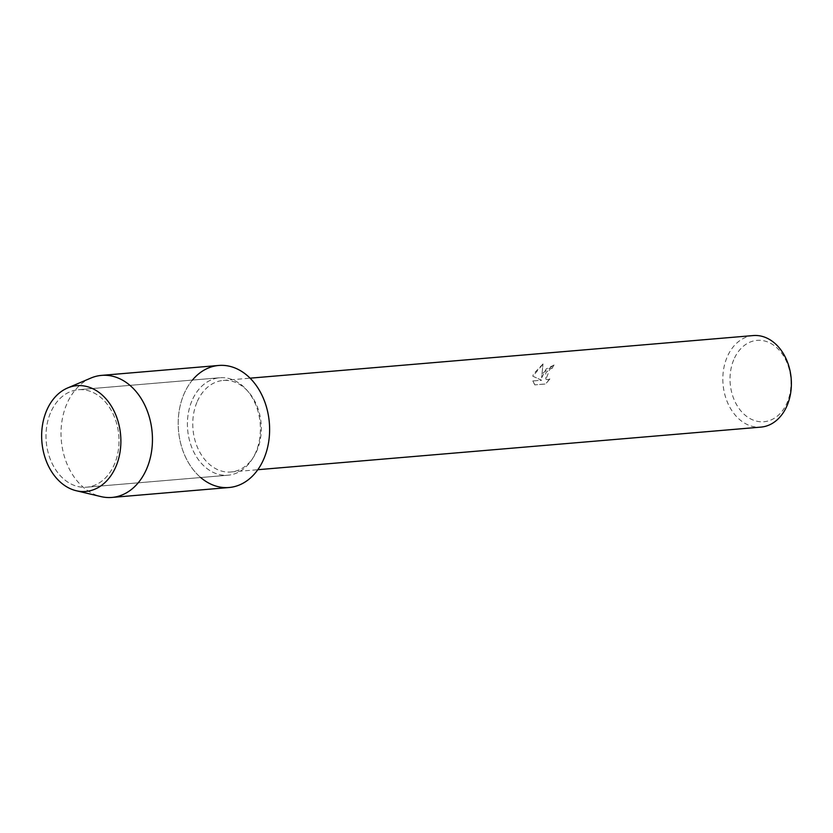 <?xml version="1.0" encoding="UTF-8"?>
<svg xmlns="http://www.w3.org/2000/svg" width="833" height="833" viewBox="0 0 833 833"><rect width="100%" height="100%" fill="white"/><g stroke="black" fill="none" stroke-linecap="round" stroke-linejoin="round"><path stroke-width="0.62" stroke-dasharray="4.17 3.12" d="M50.396 413.095A48.908 36.402 -94.8 0 0 52.25 463.721A48.908 36.402 -94.8 0 0 86.632 487.19A48.908 36.402 -94.8 0 0 114.61 463.825A48.908 36.402 -94.8 0 0 112.747 413.199A48.908 36.402 -94.8 0 0 78.375 389.729A48.908 36.402 -94.8 0 0 50.396 413.095A48.908 36.402 -94.8 0 0 52.25 463.721A48.908 36.402 -94.8 0 0 86.632 487.19A48.908 36.402 -94.8 0 0 114.61 463.825A48.908 36.402 -94.8 0 0 112.747 413.199A48.908 36.402 -94.8 0 0 78.375 389.729A48.908 36.402 -94.8 0 0 50.396 413.095M191.798 401.121A48.908 36.402 -94.8 0 0 193.662 451.746A48.908 36.402 -94.8 0 0 228.034 475.216A48.908 36.402 -94.8 0 0 256.012 451.85A48.908 36.402 -94.8 0 0 254.159 401.225A48.908 36.402 -94.8 0 0 219.777 377.755A48.908 36.402 -94.8 0 0 191.798 401.121A48.908 36.402 -94.8 0 0 193.662 451.746A48.908 36.402 -94.8 0 0 228.034 475.216A48.908 36.402 -94.8 0 0 256.012 451.85A48.908 36.402 -94.8 0 0 254.159 401.225A48.908 36.402 -94.8 0 0 219.777 377.755A48.908 36.402 -94.8 0 0 191.798 401.121M196.89 402.401A45.93 34.184 -94.8 0 0 198.629 449.945A45.93 34.184 -94.8 0 0 230.918 471.988A45.93 34.184 -94.8 0 0 257.199 450.039A45.93 34.184 -94.8 0 0 255.45 402.495A45.93 34.184 -94.8 0 0 223.171 380.452A45.93 34.184 -94.8 0 0 196.89 402.401M192.433 380.077A61.246 45.586 -94.8 0 0 183.697 394.727A61.246 45.586 -94.8 0 0 200.691 477.528M541.7 377.766L546.084 369.04L554.205 364.948A45.825 34.111 -94.8 0 0 552.196 368.29L552.133 368.238A45.93 34.184 85.2 0 1 554.132 364.896L542.877 373.101L541.627 377.713L543.001 363.938L541.627 377.713M753.23 335.564A45.93 34.184 -94.8 0 0 726.949 357.513A45.93 34.184 -94.8 0 0 728.698 405.067A45.93 34.184 -94.8 0 0 760.977 427.1M543.001 363.948L533.516 373.892L532.808 376.193L541.596 380.223L532.797 380.962L534.786 384.856L545.636 383.94L549.822 378.9L547.687 379.723L545.865 379.202L545.792 372.861L549.842 368.957L552.133 368.238M733.696 359.877A40.827 30.394 -94.8 0 0 746.004 415.886A40.827 30.394 -94.8 0 0 787.31 402.224A40.827 30.394 -94.8 0 0 775.002 346.216A40.827 30.394 -94.8 0 0 733.696 359.877M552.196 368.29L549.915 369.019L545.927 379.254L547.76 379.775L549.822 378.9M549.895 378.953L545.698 383.992L534.786 384.856M534.859 384.908L532.87 381.014M532.797 380.962L541.658 380.275L532.881 376.245L543.074 364M90.922 378.047A61.246 45.586 -94.8 0 0 66.525 404.651A61.246 45.586 -94.8 0 0 100.96 496.593M218.735 365.458A61.246 45.586 -94.8 0 0 183.697 394.727A61.246 45.586 -94.8 0 0 186.03 458.119A61.246 45.586 -94.8 0 0 229.075 487.513M86.632 487.19L228.034 475.216L86.632 487.19M230.918 471.988L257.824 469.708M223.171 380.452L250.077 378.172M78.375 389.729L219.777 377.755L78.375 389.729"/><path stroke-width="1.25" d="M46.419 411.044A53.073 39.505 -94.8 0 0 62.413 483.848A53.073 39.505 -94.8 0 0 116.11 466.095A53.073 39.505 -94.8 0 0 100.116 393.28A53.073 39.505 -94.8 0 0 46.419 411.044A53.073 39.505 -94.8 0 0 76.261 490.731A53.073 39.505 -94.8 0 0 116.11 466.095A53.073 39.505 -94.8 0 0 111.206 405.91A53.073 39.505 -94.8 0 0 67.556 387.991A53.073 39.505 -94.8 0 0 46.419 411.044M200.691 477.528A61.246 45.586 -94.8 0 0 264.113 458.244A61.246 45.586 -94.8 0 0 251.701 379.879A61.246 45.586 -94.8 0 0 192.433 380.077M257.824 469.708L760.977 427.1A45.93 34.184 -94.8 0 0 787.258 405.161A45.93 34.184 -94.8 0 0 785.519 357.607A45.93 34.184 -94.8 0 0 753.23 335.564L250.077 378.172M76.261 490.731L100.96 496.593A61.246 45.586 -94.8 0 0 111.903 497.436A61.246 45.586 -94.8 0 0 146.952 468.167A61.246 45.586 -94.8 0 0 144.619 404.776A61.246 45.586 -94.8 0 0 101.574 375.381A61.246 45.586 -94.8 0 0 90.922 378.047L67.556 387.991M111.903 497.436L229.075 487.513A61.246 45.586 -94.8 0 0 264.113 458.244A61.246 45.586 -94.8 0 0 261.791 394.852A61.246 45.586 -94.8 0 0 218.735 365.458L101.574 375.381"/></g></svg>
